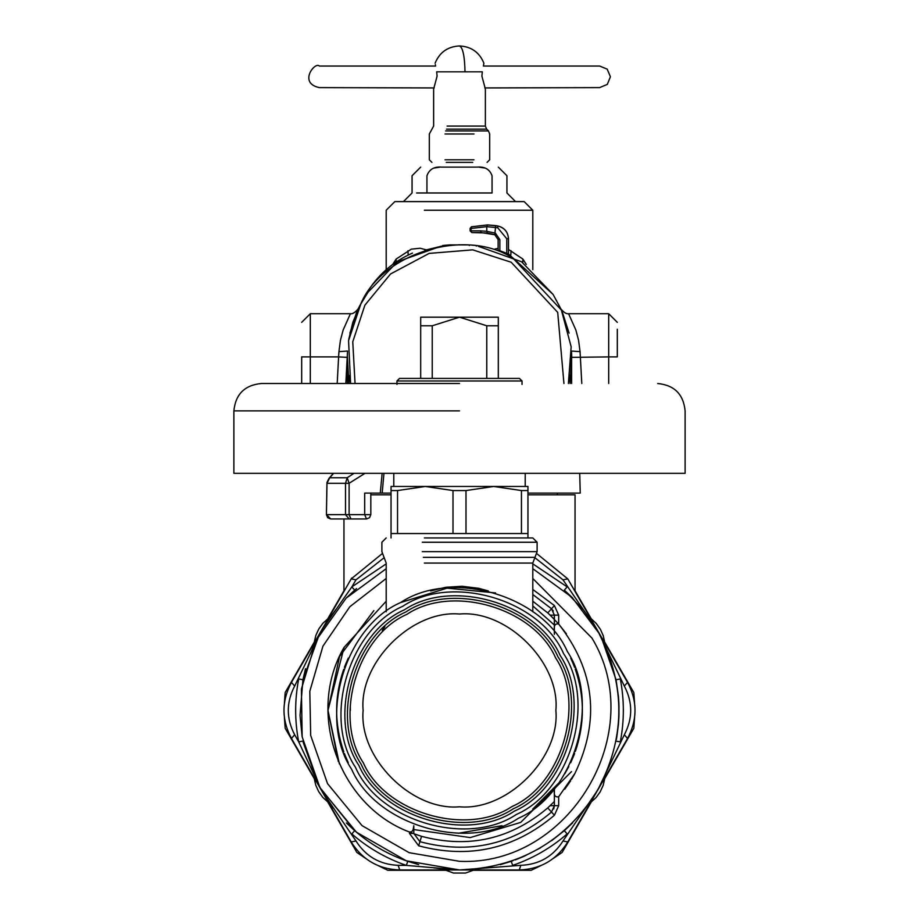 <?xml version="1.0" encoding="UTF-8"?>
<svg xmlns="http://www.w3.org/2000/svg" width="919" height="919" viewBox="0 0 919 919"><rect width="100%" height="100%" fill="white"/><g stroke="black" fill="none" stroke-linecap="round" stroke-linejoin="round"><path stroke-width="1.38" d="M510.447 256.975L513.25 258.446C466.978 227.464 383.315 252.013 361.121 303.086L348.565 340.673L350.61 383.51L348.933 375.343M347.405 358.284L347.393 357.054M348.91 383.51L347.393 356.836L347.393 383.51M459.546 244.73L441.947 246.108L424.819 250.221M368.737 291.036L359.547 306.073L352.827 322.351L348.738 339.479M526.288 264.419L522.865 259.055L508.483 249.451M498.132 248.337L495.088 249.003M511.056 250.738L510.815 255.045M522.865 259.055L522.831 261.972M426.117 249.807L420.19 248.245L411.344 249.141L396.135 259.055L392.712 264.419M396.135 259.055L396.169 261.972M407.944 250.738L408.185 255.045M570.09 383.51L571.607 356.917M513.25 258.446L561.383 310.071L571.159 346.808L568.39 383.51L570.102 375.159M571.607 383.51L571.607 356.836M426.944 192.979L492.056 192.979C511.722 192.979 511.722 192.979 492.056 192.979L492.056 175.736C489.735 169.326 484.807 166.454 477.283 167.109C504.887 167.109 504.887 167.109 477.283 167.109L441.717 167.109C414.113 167.109 414.113 167.109 441.717 167.109C434.193 166.454 429.265 169.326 426.944 175.736C407.278 175.736 407.278 175.736 426.944 175.736L426.944 192.979L416.594 192.979M439.73 167.178L434.457 168.005M479.27 167.178L484.543 168.005M386.198 269.669L386.198 210.233L394.825 201.606L524.175 201.606L532.802 210.233L424.36 210.233M355.056 383.51L352.758 341.799L364.9 305.154L390.564 273.965L429.15 253.403L472.734 249.853L511.182 262.237L557.707 312.38L563.944 383.51M420.695 378.398L420.695 317.17L498.305 317.17L498.305 325.786L486.771 325.786L459.5 317.17L432.229 325.786L432.229 378.398M486.771 378.398L486.771 325.786M498.305 378.398L498.305 325.786M420.695 325.786L432.229 325.786M369.771 514.651L326.417 514.651L326.992 483.291L329.737 477.754L347.198 477.754L345.51 483.291L349.105 483.291L364.981 473.319M353.999 473.319L347.198 477.754L349.105 483.291L349.105 514.651L350.92 518.959L330.737 518.959L326.509 514.651M327.325 481.671L326.992 483.291L345.51 483.291L345.51 514.651L349.128 518.959M328.508 479.236L333.597 473.319M522.026 380.983L396.974 380.983L399.57 378.398L519.43 378.398L522.026 380.983L522.026 384.429M391.046 493.089L382.166 493.089L383.958 473.319M527.954 493.089L580.234 493.089L579.717 473.319M382.166 493.089L364.682 493.089L364.682 514.651L366.509 518.959L350.92 518.959M339.559 518.959L366.509 518.959L369.553 517.696L370.817 514.651L370.817 493.089M590.343 617.959L596.259 623.473L600.406 629.354L603.266 635.73L605.081 644.208L590.343 617.959L596.259 623.473L600.406 629.354L603.266 635.73L605.081 644.208M604.989 777.497L603.174 785.377L600.141 791.914L596.052 797.577L589.619 803.378L604.978 777.497L603.174 785.377L600.141 791.914L596.052 797.577L589.619 803.378M329.381 803.378L322.741 797.336L318.594 791.466L315.745 785.148L314.011 777.497L329.381 803.378L322.741 797.336L318.594 791.466L315.745 785.148L314.011 777.497M314.011 643.323L315.826 635.431L318.847 628.906L322.902 623.289L329.381 617.43L314.022 643.311L315.826 635.431L318.847 628.906L322.902 623.289L329.381 617.43M474.147 869.948L465.531 873.05L453.469 873.05L465.531 873.05L453.469 873.05L465.531 873.05L453.469 873.05L444.038 869.581M527.954 494.813L575.053 494.813L575.053 591.48M370.817 494.813L391.046 494.813M301.685 356.79L301.685 383.51M337.204 383.51L338.606 356.894L310.312 356.894L310.312 313.712L350.415 313.712L343.143 330.036L340.432 340.271L338.939 351.632L338.606 356.894L347.21 357.365L345.843 383.51L347.462 352.999M442.705 246.12L442.705 245.499L449.724 244.891L469.276 244.891L469.276 245.511M476.295 246.12L476.295 245.499L469.276 244.891M349.909 333.115L356.595 312.334M357.25 310.84L357.985 309.243M350.415 313.712C352.459 314.149 355.033 312.563 358.134 308.933L358.215 308.784M569.091 333.115L562.405 312.334M561.75 310.84L561.015 309.243M568.585 313.712L575.857 330.036L578.568 340.271L580.061 351.632L571.457 351.047L571.79 357.365L608.688 356.894L608.688 313.712L568.585 313.712C566.541 314.149 563.967 312.563 560.866 308.933L560.785 308.784M412.459 253.093C392.505 261.858 376.997 275.62 365.934 294.402L357.525 309.967M365.934 294.402L397.433 261.766L440.672 246.315M561.475 309.967L553.066 294.402L508.483 253.943M553.066 294.402L521.567 261.766L478.328 246.315M508.483 254.126L506.76 253.357L506.76 238.745L508.483 238.745C507.977 232.059 504.497 227.832 498.041 226.051L498.041 226.017C504.497 227.797 507.977 232.025 508.483 238.71L508.483 254.126M499.856 250.692L499.856 239.595L498.132 239.595L494.801 234.759L498.132 239.595L498.132 250.106L506.76 253.357M571.538 352.999L571.79 357.365M617.315 356.79L617.315 329.243M506.76 238.745L497.707 227.751L486.783 226.66L470.965 228.475L471.401 226.798L487.679 224.902L471.401 226.798L470.103 228.463L470.103 230.841L471.826 232.576L470.965 230.841L480.453 230.853L481.315 232.576L471.838 232.576L487.403 233.012L486.783 231.312L480.453 230.853M497.707 227.751L498.041 226.051L487.679 224.925L495.674 225.603L494.801 234.759L481.315 232.576M499.856 239.595L495.41 233.139L486.783 231.312L486.783 226.66L487.679 224.925L471.401 226.798L470.965 230.853M445.026 159.78L473.974 159.78L445.026 159.78M446.266 162.364L472.734 162.364L446.266 162.364M484.83 87.937L599.636 87.604L607.333 84.376L610.411 76.736L607.183 69.132L599.636 66.042L483.383 66.042L483.888 63.193C479.396 52.303 471.263 46.559 459.5 45.95C462.843 47.489 464.681 56.105 465.003 71.82L436.686 71.82C434.618 60.562 434.618 60.562 436.686 71.82L437.099 76.128L433.63 89.074L433.63 126.087L429.322 133.979L429.322 159.78L431.907 162.364M434.17 87.937L319.364 87.604C297.963 83.215 315.068 61.286 319.364 66.042L435.617 66.042L435.353 64.583M465.003 71.82L482.314 71.82C484.382 60.562 484.382 60.562 482.314 71.82L481.901 76.128L485.37 89.074L485.37 126.087L447.093 126.087M459.5 614.03C507.185 609.722 560.188 662.725 555.88 710.41C560.188 758.095 507.185 811.098 459.5 806.79C411.815 811.098 358.812 758.095 363.12 710.41C358.812 662.725 411.815 609.722 459.5 614.03M406.991 614.294C357.089 635.971 333.115 717.705 363.384 762.919C385.072 812.81 466.806 836.795 512.009 806.526C561.911 784.837 585.885 703.104 555.616 657.901C533.928 607.999 452.194 584.013 406.991 614.294M488.345 590.951L478.627 588.286L461.958 586.265L445.738 587.287L430.655 590.951M343.695 669.296C334.286 696.705 334.286 724.115 343.695 751.524L343.798 751.822M458.156 833.292L502.073 825.687M532.733 809.088L558.258 783.528M564.84 773.695L568.769 766.641M495.548 592.927L447.093 588.149L400.581 602.565C344.591 626.884 317.687 718.601 351.655 769.318C375.986 825.308 467.691 852.223 518.419 818.255C574.409 793.924 601.313 702.219 567.345 651.491C543.014 595.501 451.309 568.597 400.581 602.565M344.418 667.309L345.268 665.092M345.441 664.667L348.301 658.096M344.418 753.5L345.303 755.809M345.395 756.038L348.29 762.701M575.305 751.524C584.714 724.115 584.714 696.705 575.305 669.296L575.202 668.998M574.582 667.309L573.697 665.023M573.605 664.793L570.71 658.107M574.582 753.5L573.732 755.717M573.559 756.153L570.699 762.713M422.292 542.244L537.11 542.244L537.11 551.653L422.292 551.653M405.75 612.02C354.677 634.213 330.128 717.877 361.121 764.16C383.315 815.233 466.978 839.782 513.25 808.789C564.323 786.595 588.872 702.932 557.879 656.66C535.685 605.575 452.022 581.026 405.75 612.02M402.648 606.345C348.623 629.825 322.661 718.313 355.435 767.25C378.915 821.276 467.403 847.249 516.352 814.464C570.377 790.995 596.339 702.507 563.565 653.558C540.085 599.533 451.597 573.571 402.648 606.345M413.791 829.57L470.218 837.588L520.694 822.413L571.503 771.592M554.364 625.023L532.802 605.92M424.36 537.937L532.802 537.937L537.11 542.244M397.548 490.562L391.046 490.562L391.046 486.461L527.954 486.461L527.954 490.562L521.452 490.562L493.721 486.461L465.99 490.562L453.01 490.562L425.279 486.461L397.548 490.562L397.548 533.548L527.954 533.548L527.954 537.937M391.046 490.562L391.046 533.548L397.548 533.548M527.954 490.562L527.954 533.548M465.99 490.562L465.99 533.548M453.01 533.548L453.01 490.562M521.452 533.548L521.452 490.562M386.198 601.221L344.085 647.355C305.832 712.581 338.709 805.423 409.483 832.04L411.746 831.752L413.136 829.731L413.791 825.721L413.803 833.717L421.545 836.324C468.552 848.765 510.631 839.288 547.758 807.904L554.364 801.494L547.758 807.904L551.526 812.051C512.802 844.779 468.943 854.659 419.926 841.689L418.685 845.813L409.483 833.43L413.791 833.43L413.791 825.721M413.022 833.43L409.483 832.04L413.022 833.43M338.353 761.564L327.991 710.41L339.536 656.522L373.838 610.63M554.364 788.525L554.364 790.329C553.732 795.28 555.168 797.428 558.672 796.773L558.672 805.664L554.421 815.256C514.479 849.007 469.241 859.196 418.685 845.813M554.364 634.34L554.364 630.48C553.732 625.529 555.168 623.381 558.672 624.035C594.926 670.491 600.337 720.301 574.915 773.453L558.672 796.773M554.364 632.283L554.364 619.326L547.758 612.916L532.802 601.221M554.364 630.48L554.364 615.156L551.526 608.757L547.758 612.916L550.171 615.156L558.672 615.156L558.672 624.035L566.391 633.8M344.085 647.355L327.991 710.41L339.387 763.953M413.803 833.717L421.545 836.324L419.926 841.689L413.791 833.43M564.794 789.191L569.849 781.954M569.929 781.816L570.63 780.736M571.48 779.358L574.341 774.487M386.198 563.864L351.839 586.885L321.409 630.514L291.461 682.38C281.513 701.059 281.513 719.749 291.461 738.439L321.34 790.179L298.698 741.886L294.666 734.752L291.461 738.439L291.001 737.612M356.503 588.574L346.383 597.901L354.677 590.136L351.839 586.885L355.998 579.832L351.207 578.89L351.69 578.085M351.207 578.89L321.34 630.641L294.666 686.056L291.461 682.38L351.207 578.89L382.132 553.709M536.868 553.709L567.793 578.89L563.002 579.832L597.591 630.514M598.602 632.272L627.539 682.38L597.66 630.641L624.334 686.056L627.539 682.38L627.999 683.196M567.793 578.89L627.539 682.38C637.487 701.071 637.487 719.749 627.539 738.439L624.334 734.752L597.66 790.179L627.539 738.439L567.31 842.723M597.591 790.294L563.002 840.988L567.793 841.919C556.581 859.885 540.406 869.225 519.246 869.948L520.832 865.33L459.638 869.948L399.754 869.948C378.594 869.225 362.419 859.885 351.207 841.919L355.998 840.988L321.409 790.294M351.736 842.803L320.49 788.697M583.691 610.262L564.323 590.136L567.161 586.885L532.802 563.864M319.49 633.915L302.799 680.474M302.937 741.059L319.49 786.894L302.937 741.059L298.698 741.886C294.643 720.898 294.643 699.91 298.698 678.934L302.937 679.761L305.51 668.676M319.571 787.078L354.677 830.673C370.391 844.32 388.082 854.532 407.76 861.321L405.486 860.517M433.538 867.823L448.552 869.569L433.538 867.823M470.448 869.569L485.462 867.823L470.448 869.569M551.618 840.667L564.323 830.673L567.161 833.924C551.021 847.938 532.848 858.426 512.641 865.399L511.24 861.321L500.361 864.63L512.951 860.724M564.323 830.673L572.617 822.907L564.323 830.673M582.83 811.615L591.859 799.484L582.83 811.615M353.815 829.926L356.503 832.246M346.429 822.964L354.665 830.661L351.839 833.924C367.979 847.938 386.152 858.426 406.359 865.399L459.5 869.948C518.902 867.881 564.634 841.838 596.718 791.799C625.242 739.657 626.172 687.033 599.51 633.915L572.066 597.361L532.802 568.7M303.19 742.345L318.882 785.768M336.17 609.194L327.141 621.336L336.17 609.194M418.639 864.63L407.76 861.321L406.359 865.399L398.168 865.33L399.754 869.948L519.246 869.948M554.421 815.256L551.526 812.051L554.364 805.664L553.72 808.938M558.672 624.035L550.171 615.156M532.802 594.524L551.526 608.757L553.295 610.997M302.902 679.934L300.042 715.533L302.098 736.452M316.182 640.302L310.197 654.19M433.998 867.892L448.552 869.569M329.117 802.344L333.517 808.295M515.364 859.851L522.957 856.784M523.6 856.508L540.671 847.755M616.052 741.128L620.302 741.886C624.357 720.898 624.357 699.91 620.302 678.934L616.063 679.761L601.359 637.407M616.35 739.588L616.695 737.624M616.718 737.509L618.372 724.953M618.384 724.827L618.866 717.762M618.889 717.337L618.946 715.958M618.958 715.614L618.969 705.872M618.958 705.206L618.878 703.15M618.866 702.989L618.43 696.464M618.418 696.338L616.063 679.761M591.87 621.347L582.841 609.217M572.629 597.913L564.323 590.136M386.198 568.7L346.164 598.12L316.239 640.187L301.409 688.963L302.167 736.877L319.996 787.813L356.469 832.212L406.313 860.816L459.5 869.948M550.171 805.664L554.364 805.664L554.364 790.329M459.5 383.51L261.272 383.51L459.5 383.51M657.728 383.51C674.351 385.141 683.483 394.274 685.114 410.885L685.114 473.319L233.885 473.319L233.885 410.885C235.517 394.274 244.649 385.141 261.272 383.51M525.208 473.319L525.208 486.461L493.721 486.461M425.279 486.461L393.791 486.461L393.791 473.319M343.947 590.756L327.911 618.533L343.947 590.756M314.137 642.381L285.177 692.535L314.137 642.381M633.823 692.535L604.863 642.381L633.823 692.535L634.592 703.23M591.089 618.533L575.053 590.756L591.089 618.533M562.141 852.441L591.089 802.287L562.141 852.441L553.261 858.449M604.863 778.427L633.823 728.273L604.863 778.427M285.177 728.273L314.137 778.427L285.177 728.273L284.408 717.578M327.911 802.287L356.859 852.441L327.911 802.287M445.726 870.304L387.818 870.304L378.168 865.618M365.739 858.449L356.859 852.441M540.832 865.618L531.182 870.304L473.274 870.304M634.592 717.578L633.823 728.273M284.408 703.23L285.177 692.535M492.056 175.736C511.722 175.736 511.722 175.736 492.056 175.736M380.271 493.089L382.155 473.319M301.685 356.882L310.312 356.894L310.312 383.51M338.939 351.632L347.543 351.047L347.21 357.365M362.408 300.502L362.408 301.133M580.061 351.632L581.796 383.51M556.592 300.502L556.592 301.133M617.315 356.882L608.688 356.894L608.688 383.51M498.041 226.017L495.674 225.603L498.041 226.017C504.531 227.774 508.012 232.013 508.483 238.71M494.801 234.759L495.042 233.024M445.026 133.979L473.974 133.979L445.026 133.979M445.635 130.923L488.426 130.923L486.633 129.142L446.496 129.142M532.802 611.778L532.802 563.06L424.36 563.06M532.802 563.06L534.961 557.362L423.326 557.362M350.334 707.573L350.334 710.41M404.509 609.756C352.253 632.456 327.141 718.049 358.847 765.389C381.546 817.657 467.151 842.769 514.491 811.063C566.747 788.353 591.859 702.759 560.153 655.419C537.454 603.163 451.849 578.051 404.509 609.756M355.998 840.988C365.808 856.451 379.869 864.561 398.168 865.33M520.832 865.33C539.131 864.561 553.192 856.451 563.002 840.988M624.334 734.752C632.823 718.52 632.823 702.288 624.334 686.056M563.002 579.832L534.743 557.615M384.257 557.615L355.998 579.832M294.666 686.056C286.177 702.288 286.177 718.52 294.666 734.752M551.526 608.757L554.421 605.564L558.672 615.156M532.802 589.458L554.421 605.564M554.364 805.664L558.672 805.664M386.198 578.488L349.806 606.758L322.937 646.172L309.806 691.283L310.679 735.441L327.532 783.62L362.04 825.63L409.185 852.694L459.5 861.321C569.573 866.307 649.09 732.271 591.939 638.05L532.802 578.488M409.483 833.43L409.483 832.04M459.5 410.885L233.885 410.885L459.5 410.885M532.802 269.669L532.802 210.233M403.441 201.606L412.068 192.979L412.068 175.736L420.695 167.109M515.559 201.606L506.932 192.979L506.932 175.736L498.305 167.109M330.737 518.959L327.681 517.696L326.417 514.651L326.969 482.452M326.98 482.441L329.036 478.339M396.974 380.983L396.974 384.429M329.013 478.351L333.379 473.319M557.373 493.089L557.373 494.813M343.947 518.959L343.947 591.48M310.312 313.712L301.685 322.339M608.688 313.712L617.315 322.339M494.548 234.667L487.403 233.012M488.426 130.923L489.678 133.979L489.678 159.78L487.093 162.364M435.112 63.193C439.604 52.303 447.725 46.559 459.5 45.95M485.37 126.087L486.633 129.142M384.877 626.735L382.258 630.354M386.198 537.937L381.89 542.244L381.89 551.653L386.198 563.06L386.198 611.778M534.961 557.362L537.11 551.653M391.046 533.548L391.046 537.937M321.328 790.168L320.651 788.984M597.672 630.641L598.476 632.054M597.66 790.179L567.793 841.919"/></g></svg>
